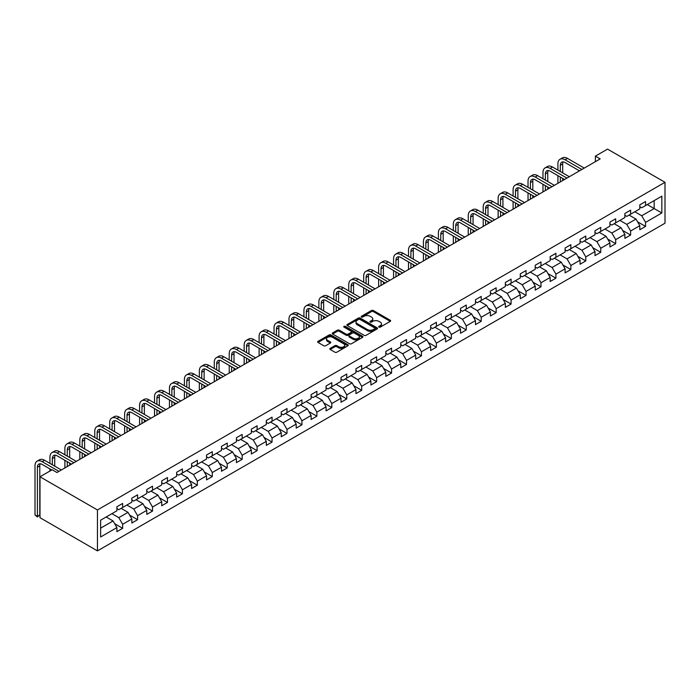 <?xml version="1.0" encoding="UTF-8"?>
<svg xmlns="http://www.w3.org/2000/svg" width="700" height="700" viewBox="0 0 700 700"><rect width="100%" height="100%" fill="white"/><g stroke="black" fill="none" stroke-linecap="round" stroke-linejoin="round"><path stroke-width="1.05" d="M378.963 327.127A0.927 0.534 0 0 0 380.275 327.127L390.267 321.361A1.33 0.77 0 0 0 390.652 320.819A1.33 0.77 0 0 0 390.267 320.276L373.345 310.502A1.33 0.77 0 0 0 371.464 310.502L361.471 316.269A0.927 0.534 0 0 0 362.793 317.03L364.079 316.286A4.253 2.459 0 0 1 370.099 316.286L371.507 317.1A4.253 2.459 0 0 1 372.759 318.832A4.253 2.459 0 0 1 371.507 320.574L370.213 321.317A0.927 0.534 0 0 0 371.534 322.079L372.829 321.335A4.253 2.459 0 0 1 378.84 321.335L380.249 322.149A4.253 2.459 0 0 1 381.5 323.881A4.253 2.459 0 0 1 380.249 325.623L378.963 326.366A0.927 0.534 0 0 0 378.963 327.127L378.963 326.366M330.19 348.39A1.33 0.77 0 0 0 329.805 348.933A1.33 0.77 0 0 0 330.19 349.475L334.941 352.214A1.33 0.77 0 0 0 336.822 352.214L347.918 345.809A1.33 0.77 0 0 0 348.303 345.266A1.33 0.77 0 0 0 347.918 344.724L330.995 334.95A1.33 0.77 0 0 0 329.114 334.95L318.019 341.355A1.33 0.77 0 0 0 317.634 341.898A1.33 0.77 0 0 0 318.019 342.44L323.759 345.756A1.33 0.77 0 0 0 325.631 345.756L330.382 343.017A1.33 0.77 0 0 0 330.767 342.466A1.33 0.77 0 0 0 330.382 341.924L327.539 340.287A3.552 2.056 0 0 1 326.498 338.835A3.552 2.056 0 0 1 328.694 336.936A3.552 2.056 0 0 1 332.57 337.382L343.709 343.814A3.552 2.056 0 0 1 344.75 345.266A3.552 2.056 0 0 1 342.554 347.165A3.552 2.056 0 0 1 338.678 346.719L336.822 345.642A1.33 0.77 0 0 0 334.941 345.642L330.19 348.39L330.19 349.475M665 182.298L607.539 149.117L595.376 156.144L600.163 158.909L56.954 472.526L52.159 469.761L39.996 476.787L97.457 509.959L665 182.298L665 223.213L97.457 550.883L97.457 509.959M364.175 335.335A1.33 0.77 0 0 0 366.056 335.335L377.151 328.93A1.33 0.77 0 0 0 377.536 328.387A1.33 0.77 0 0 0 377.151 327.845L360.229 318.071A1.33 0.77 0 0 0 358.348 318.071L347.252 324.476A1.33 0.77 0 0 0 346.868 325.019A1.33 0.77 0 0 0 347.252 325.561L364.175 335.335M344.382 327.329A0.927 0.534 0 0 1 345.328 327.46L345.328 326.349L362.53 336.28A1.33 0.77 0 0 1 362.924 336.822A1.33 0.77 0 0 1 362.53 337.365L351.435 343.77A1.33 0.77 0 0 1 349.562 343.77L332.64 334.005L332.64 332.92A1.33 0.77 0 0 0 332.246 333.463A1.33 0.77 0 0 0 332.64 334.005M332.64 332.92L337.382 330.181A1.33 0.77 0 0 1 339.264 330.181L346.124 334.136A1.33 0.77 0 0 0 348.005 334.136L351.155 332.325A1.33 0.77 0 0 0 351.549 331.783A1.33 0.77 0 0 0 351.155 331.24L344.015 327.11A0.927 0.534 0 0 1 345.328 326.349M114.651 523.705L122.649 528.316L122.649 524.282L131.845 518.971L131.845 523.014L137.594 519.697L137.594 515.655L146.781 510.352L146.781 514.386L152.53 511.07L152.53 507.028L161.726 501.725L161.726 505.759L167.466 502.442L167.466 498.409L176.662 493.097L176.662 497.131L182.411 493.815L182.411 489.781L191.607 484.47L191.607 488.512L197.347 485.188L197.347 481.154L206.544 475.843L206.544 479.885L212.293 476.569L212.293 472.526L221.489 467.224L221.489 471.258L227.229 467.941L227.229 463.907L236.425 458.596L236.425 462.63L242.174 459.314L242.174 455.28L251.361 449.969L251.361 454.002L257.11 450.686L257.11 446.652L266.306 441.341L266.306 445.384L272.055 442.059L272.055 438.025L281.243 432.723L281.243 436.756L286.991 433.44L286.991 429.398L296.188 424.095L296.188 428.129L301.936 424.812L301.936 420.779L311.124 415.467L311.124 419.501L316.873 416.185L316.873 412.151L326.069 406.84L326.069 410.874L331.809 407.558L331.809 403.524L341.005 398.213L341.005 402.255L346.754 398.93L346.754 394.896L355.95 389.594L355.95 393.627L361.69 390.311L361.69 386.269L370.886 380.966L370.886 385L376.635 381.684L376.635 377.65L385.831 372.339L385.831 376.373L391.571 373.056L391.571 369.023L400.767 363.711L400.767 367.745L406.516 364.429L406.516 360.395L415.713 355.084L415.713 359.126L421.453 355.81L421.453 351.767L430.649 346.465L430.649 350.499L436.398 347.183L436.398 343.14L445.585 337.838L445.585 341.871L451.334 338.555L451.334 334.521L460.53 329.21L460.53 333.244L466.279 329.928L466.279 325.894L475.466 320.582L475.466 324.625L481.215 321.3L481.215 317.266L490.411 311.955L490.411 315.998L496.16 312.681L496.16 308.639L505.347 303.336L505.347 307.37L511.096 304.054L511.096 300.011L520.293 294.709L520.293 298.743L526.032 295.426L526.032 291.392L535.229 286.081L535.229 290.115L540.977 286.799L540.977 282.765L550.174 277.454L550.174 281.496L555.914 278.171L555.914 274.137L565.11 268.826L565.11 272.869L570.859 269.553L570.859 265.51L580.055 260.207L580.055 264.241L585.795 260.925L585.795 256.891L594.991 251.58L594.991 255.614L600.74 252.297L600.74 248.264L609.928 242.953L609.928 246.986L615.676 243.67L615.676 239.636L624.872 234.325L624.872 238.368L630.621 235.043L630.621 231.009L639.809 225.706L639.809 229.74L645.558 226.424L645.558 222.381L661.841 212.984L661.841 196.175L654.176 200.602L654.176 208.565L661.841 212.984M122.649 528.316L116.9 531.641L116.9 527.599L100.625 536.996L100.625 520.188L116.9 510.79L116.9 506.756L122.649 503.44L122.649 507.474L131.845 502.162L131.845 498.129L137.594 494.812L137.594 498.846L146.781 493.544L146.781 489.501L152.53 486.185L152.53 490.219L161.726 484.916L161.726 480.874L167.466 477.558L167.466 481.6L176.662 476.289L176.662 472.255L182.411 468.939L182.411 472.972L191.607 467.661L191.607 463.627L197.347 460.311L197.347 464.345L206.544 459.034L206.544 455L212.293 451.684L212.293 455.718L221.489 450.415L221.489 446.373L227.229 443.056L227.229 447.09L236.425 441.787L236.425 437.754L242.174 434.429L242.174 438.471L251.361 433.16L251.361 429.126L257.11 425.81L257.11 429.844L266.306 424.533L266.306 420.499L272.055 417.183L272.055 421.216L281.243 415.905L281.243 411.871L286.991 408.555L286.991 412.589L296.188 407.286L296.188 403.244L301.936 399.928L301.936 403.97L311.124 398.659L311.124 394.625L316.873 391.3L316.873 395.342L326.069 390.031L326.069 385.998L331.809 382.681L331.809 386.715L341.005 381.404L341.005 377.37L346.754 374.054L346.754 378.088L355.95 372.776L355.95 368.743L361.69 365.426L361.69 369.46L370.886 364.158L370.886 360.115L376.635 356.799L376.635 360.841L385.831 355.53L385.831 351.496L391.571 348.171L391.571 352.214L400.767 346.902L400.767 342.869L406.516 339.553L406.516 343.586L415.713 338.275L415.713 334.241L421.453 330.925L421.453 334.959L430.649 329.656L430.649 325.614L436.398 322.297L436.398 326.331L445.585 321.029L445.585 316.986L451.334 313.67L451.334 317.713L460.53 312.401L460.53 308.368L466.279 305.043L466.279 309.085L475.466 303.774L475.466 299.74L481.215 296.424L481.215 300.457L490.411 295.146L490.411 291.113L496.16 287.796L496.16 291.83L505.347 286.527L505.347 282.485L511.096 279.169L511.096 283.203L520.293 277.9L520.293 273.858L526.032 270.541L526.032 274.584L535.229 269.273L535.229 265.239L540.977 261.922L540.977 265.956L550.174 260.645L550.174 256.611L555.914 253.295L555.914 257.329L565.11 252.017L565.11 247.984L570.859 244.668L570.859 248.701L580.055 243.399L580.055 239.356L585.795 236.04L585.795 240.074L594.991 234.771L594.991 230.737L600.74 227.412L600.74 231.455L609.928 226.144L609.928 222.11L615.676 218.794L615.676 222.827L624.872 217.516L624.872 213.482L630.621 210.166L630.621 214.2L639.809 208.889L639.809 204.855L645.558 201.539L645.558 205.572L661.841 196.175M121.117 508.358L128.013 512.339L118.816 517.65L111.921 513.669M116.9 508.576L118.816 509.688L122.649 507.474M118.816 517.65L122.649 524.282M128.013 512.339L131.845 518.971M136.054 499.73L142.949 503.711L133.761 509.023L126.866 505.041M131.845 499.957L133.761 501.06L137.594 498.846M133.761 509.023L137.594 515.655M142.949 503.711L146.781 510.352M150.999 491.111L157.894 495.093L148.697 500.395L141.803 496.414M146.781 491.33L148.697 492.433L152.53 490.219M148.697 500.395L152.53 507.028M157.894 495.093L161.726 501.725M165.935 482.484L172.83 486.465L163.643 491.767L156.748 487.786M161.726 482.702L163.643 483.805L167.466 481.6M163.643 491.767L167.466 498.409M172.83 486.465L176.662 493.097M180.88 473.856L187.775 477.838L178.579 483.149L171.684 479.168M176.662 474.075L178.579 475.186L182.411 472.972M178.579 483.149L182.411 489.781M187.775 477.838L191.607 484.47M195.816 465.229L202.711 469.21L193.524 474.521L186.62 470.54M191.607 465.448L193.524 466.559L197.347 464.345M193.524 474.521L197.347 481.154M202.711 469.21L206.544 475.843M210.761 456.601L217.656 460.582L208.46 465.894L201.565 461.912M206.544 456.829L208.46 457.931L212.293 455.718M208.46 465.894L212.293 472.526M217.656 460.582L221.489 467.224M225.697 447.983L232.593 451.964L223.396 457.266L216.501 453.285M221.489 448.201L223.396 449.304L227.229 447.09M223.396 457.266L227.229 463.907M232.593 451.964L236.425 458.596M240.642 439.355L247.537 443.336L238.341 448.639L231.446 444.658M236.425 439.574L238.341 440.676L242.174 438.471M238.341 448.639L242.174 455.28M247.537 443.336L251.361 449.969M255.579 430.727L262.474 434.709L253.277 440.02L246.382 436.039M251.361 430.946L253.277 432.058L257.11 429.844M253.277 440.02L257.11 446.652M262.474 434.709L266.306 441.341M270.524 422.1L277.419 426.081L268.223 431.392L261.328 427.411M266.306 422.319L268.223 423.43L272.055 421.216M268.223 431.392L272.055 438.025M277.419 426.081L281.243 432.723M285.46 413.473L292.355 417.454L283.159 422.765L276.264 418.784M281.243 413.7L283.159 414.803L286.991 412.589M283.159 422.765L286.991 429.398M292.355 417.454L296.188 424.095M300.396 404.854L307.3 408.835L298.104 414.137L291.209 410.156M296.188 405.072L298.104 406.175L301.936 403.97M298.104 414.137L301.936 420.779M307.3 408.835L311.124 415.467M315.341 396.226L322.236 400.207L313.04 405.51L306.145 401.529M311.124 396.445L313.04 397.547L316.873 395.342M313.04 405.51L316.873 412.151M322.236 400.207L326.069 406.84M330.277 387.599L337.172 391.58L327.985 396.891L321.09 392.91M326.069 387.817L327.985 388.929L331.809 386.715M327.985 396.891L331.809 403.524M337.172 391.58L341.005 398.213M345.223 378.971L352.118 382.953L342.921 388.264L336.026 384.283M341.005 379.199L342.921 380.301L346.754 378.088M342.921 388.264L346.754 394.896M352.118 382.953L355.95 389.594M360.159 370.344L367.054 374.325L357.866 379.636L350.971 375.655M355.95 370.571L357.866 371.674L361.69 369.46M357.866 379.636L361.69 386.269M367.054 374.325L370.886 380.966M375.104 361.725L381.999 365.706L372.803 371.009L365.908 367.027M370.886 361.944L372.803 363.046L376.635 360.841M372.803 371.009L376.635 377.65M381.999 365.706L385.831 372.339M390.04 353.098L396.935 357.079L387.748 362.39L380.844 358.409M385.831 353.316L387.748 354.428L391.571 352.214M387.748 362.39L391.571 369.023M396.935 357.079L400.767 363.711M404.985 344.47L411.88 348.451L402.684 353.762L395.789 349.781M400.767 344.689L402.684 345.8L406.516 343.586M402.684 353.762L406.516 360.395M411.88 348.451L415.713 355.084M419.921 335.842L426.816 339.824L417.62 345.135L410.725 341.154M415.713 336.07L417.62 337.172L421.453 334.959M417.62 345.135L421.453 351.767M426.816 339.824L430.649 346.465M434.866 327.215L441.761 331.196L432.565 336.507L425.67 332.526M430.649 327.442L432.565 328.545L436.398 326.331M432.565 336.507L436.398 343.14M441.761 331.196L445.585 337.838M449.802 318.596L456.698 322.578L447.501 327.88L440.606 323.899M445.585 318.815L447.501 319.918L451.334 317.713M447.501 327.88L451.334 334.521M456.698 322.578L460.53 329.21M464.739 309.969L471.642 313.95L462.446 319.261L455.551 315.28M460.53 310.188L462.446 311.299L466.279 309.085M462.446 319.261L466.279 325.894M471.642 313.95L475.466 320.582M479.684 301.341L486.579 305.322L477.383 310.634L470.488 306.652M475.466 301.56L477.383 302.671L481.215 300.457M477.383 310.634L481.215 317.266M486.579 305.322L490.411 311.955M494.62 292.714L501.515 296.695L492.327 302.006L485.433 298.025M490.411 292.941L492.327 294.044L496.16 291.83M492.327 302.006L496.16 308.639M501.515 296.695L505.347 303.336M509.565 284.095L516.46 288.076L507.264 293.379L500.369 289.398M505.347 284.314L507.264 285.416L511.096 283.203M507.264 293.379L511.096 300.011M516.46 288.076L520.293 294.709M524.501 275.467L531.396 279.449L522.209 284.751L515.314 280.77M520.293 275.686L522.209 276.789L526.032 274.584M522.209 284.751L526.032 291.392M531.396 279.449L535.229 286.081M539.446 266.84L546.341 270.821L537.145 276.132L530.25 272.151M535.229 267.059L537.145 268.17L540.977 265.956M537.145 276.132L540.977 282.765M546.341 270.821L550.174 277.454M554.383 258.213L561.278 262.194L552.09 267.505L545.186 263.524M550.174 258.431L552.09 259.543L555.914 257.329M552.09 267.505L555.914 274.137M561.278 262.194L565.11 268.826M569.327 249.585L576.222 253.566L567.026 258.877L560.131 254.896M565.11 249.812L567.026 250.915L570.859 248.701M567.026 258.877L570.859 265.51M576.222 253.566L580.055 260.207M584.264 240.966L591.159 244.947L581.962 250.25L575.067 246.269M580.055 241.185L581.962 242.287L585.795 240.074M581.962 250.25L585.795 256.891M591.159 244.947L594.991 251.58M599.209 232.339L606.104 236.32L596.907 241.623L590.012 237.641M594.991 232.557L596.907 233.66L600.74 231.455M596.907 241.623L600.74 248.264M606.104 236.32L609.928 242.953M614.145 223.711L621.04 227.693L611.844 233.004L604.949 229.023M609.928 223.93L611.844 225.041L615.676 222.827M611.844 233.004L615.676 239.636M621.04 227.693L624.872 234.325M629.09 215.084L635.985 219.065L626.789 224.376L619.894 220.395M624.872 215.303L626.789 216.414L630.621 214.2M626.789 224.376L630.621 231.009M635.985 219.065L639.809 225.706M647.281 204.584L654.176 208.565L641.725 215.749L634.83 211.768M639.809 206.684L641.725 207.786L645.558 205.572M641.725 215.749L645.558 222.381M39.996 476.787L39.996 517.702L97.457 550.883M595.376 156.144L595.376 161.674M100.625 528.15L113.076 520.966L106.172 516.985M113.076 520.966L116.9 527.599M637.56 221.804L645.558 226.424M622.624 230.431L630.621 235.043M607.679 239.059L615.676 243.67M592.742 247.678L600.74 252.297M577.798 256.305L585.795 260.925M562.861 264.933L570.859 269.553M547.916 273.56L555.914 278.171M532.98 282.188L540.977 286.799M518.044 290.806L526.032 295.426M503.099 299.434L511.096 304.054M488.162 308.061L496.16 312.681M473.218 316.689L481.215 321.3M458.281 325.316L466.279 329.928M443.336 333.935L451.334 338.555M428.4 342.562L436.398 347.183M413.455 351.19L421.453 355.81M398.519 359.817L406.516 364.429M383.574 368.436L391.571 373.056M368.637 377.064L376.635 381.684M353.692 385.691L361.69 390.311M338.756 394.319L346.754 398.93M323.82 402.946L331.809 407.558M308.875 411.565L316.873 416.185M293.939 420.192L301.936 424.812M278.994 428.82L286.991 433.44M264.058 437.447L272.055 442.059M249.112 446.075L257.11 450.686M234.176 454.694L242.174 459.314M219.231 463.321L227.229 467.941M204.295 471.949L212.293 476.569M189.35 480.576L197.347 485.188M174.414 489.204L182.411 493.815M159.477 497.823L167.466 502.442M144.532 506.45L152.53 511.07M129.596 515.077L137.594 519.697M379.33 327.259L380.249 326.725A4.253 2.459 0 0 0 381.5 324.984L381.5 323.881M372.759 318.832L372.759 319.944A4.253 2.459 0 0 1 371.507 321.676L370.589 322.21M390.25 321.37L373.345 311.605A1.33 0.77 0 0 0 371.464 311.605L361.848 317.161M377.134 328.939L360.229 319.183A1.33 0.77 0 0 0 358.348 319.183L347.27 325.57M374.797 328.764A0.927 0.534 0 0 0 374.797 328.002L359.949 319.428A0.927 0.534 0 0 0 358.627 319.428L357.271 320.215A4.253 2.459 0 0 0 356.02 321.956A4.253 2.459 0 0 0 357.271 323.689L367.421 329.551A4.253 2.459 0 0 0 373.433 329.551L374.797 328.764L374.797 329.875A0.927 0.534 0 0 0 375.069 329.49L375.069 328.387M356.02 321.956L356.02 323.059A4.253 2.459 0 0 0 357.271 324.8L357.271 323.689M374.797 329.875L373.433 330.662A4.253 2.459 0 0 1 367.421 330.662L357.271 324.8M332.658 334.014L337.382 331.284L337.382 330.181M351.549 331.783L351.549 332.885A1.33 0.77 0 0 1 351.155 333.428L348.005 335.248A1.33 0.77 0 0 1 346.124 335.248L339.264 331.284A1.33 0.77 0 0 0 337.382 331.284M345.328 327.46L362.512 337.382M353.246 338.249A3.552 2.056 0 0 0 357.123 338.695A3.552 2.056 0 0 0 359.319 336.796A3.552 2.056 0 0 0 358.277 335.344L354.358 333.078A1.33 0.77 0 0 0 352.476 333.078L349.326 334.898A1.33 0.77 0 0 0 348.933 335.44A1.33 0.77 0 0 0 349.326 335.983L353.246 338.249L353.246 339.36A3.552 2.056 0 0 0 357.123 339.797A3.552 2.056 0 0 0 359.319 337.908L359.319 336.796M348.933 335.44L348.933 336.551A1.33 0.77 0 0 0 349.326 337.094L349.326 335.983M353.246 339.36L349.326 337.094M344.75 345.266L344.75 346.369A3.552 2.056 0 0 1 342.554 348.267A3.552 2.056 0 0 1 338.678 347.821L336.822 346.754A1.33 0.77 0 0 0 334.941 346.754L330.207 349.484M326.498 338.835L326.498 339.938A3.552 2.056 0 0 0 327.539 341.39L327.539 340.287M330.365 343.026L327.539 341.39M347.918 344.724L347.918 345.809L330.995 336.061A1.33 0.77 0 0 0 329.114 336.061L318.036 342.457M557.909 170.117L557.909 163.931A10.159 5.862 60 0 1 560.009 159.276L562.406 157.894A10.159 5.862 60 0 1 567.49 158.401L584.264 168.088M560.009 159.276A10.159 5.862 60 0 1 565.093 159.784L581.875 169.47M579.477 170.852L565.093 162.549A6.772 3.911 -120 0 0 561.706 162.207A6.772 3.911 -120 0 0 560.306 165.314L560.306 171.5M563.124 161.901A6.772 3.911 -120 0 0 562.695 163.931L562.695 172.883M560.306 177.03L560.306 181.921M562.695 178.412L562.695 180.539M557.909 183.304L557.909 175.648M542.972 178.745L542.972 172.55A10.159 5.862 60 0 1 545.072 167.904L547.47 166.521A10.159 5.862 60 0 1 552.545 167.029L569.327 176.715M545.072 167.904A10.159 5.862 60 0 1 550.148 168.411L566.93 178.097M564.532 179.48L550.148 171.168A6.772 3.911 -120 0 0 546.761 170.835A6.772 3.911 -120 0 0 545.361 173.933L545.361 180.127M548.179 170.52A6.772 3.911 -120 0 0 547.759 172.55L547.759 181.51M545.361 185.657L545.361 190.549M547.759 187.04L547.759 189.166M542.972 191.931L542.972 184.275M528.028 187.373L528.028 181.178A10.159 5.862 60 0 1 530.136 176.531L532.525 175.149A10.159 5.862 60 0 1 537.609 175.648L554.383 185.334M530.136 176.531A10.159 5.862 60 0 1 535.211 177.03L551.994 186.716M549.596 188.099L535.211 179.795A6.772 3.911 -120 0 0 531.825 179.463A6.772 3.911 -120 0 0 530.425 182.56L530.425 188.755M533.242 179.148A6.772 3.911 -120 0 0 532.814 181.178L532.814 190.138M530.425 194.285L530.425 199.176M532.814 195.668L532.814 197.794M528.028 200.55L528.028 192.903M513.091 196L513.091 189.805A10.159 5.862 60 0 1 515.191 185.159L517.589 183.776A10.159 5.862 60 0 1 522.664 184.275L539.446 193.961M515.191 185.159A10.159 5.862 60 0 1 520.275 185.657L537.049 195.344M534.66 196.726L520.275 188.423A6.772 3.911 -120 0 0 516.889 188.09A6.772 3.911 -120 0 0 515.48 191.188L515.48 197.383M518.298 187.775A6.772 3.911 -120 0 0 517.878 189.805L517.878 198.765M515.48 202.912L515.48 207.795M517.878 204.295L517.878 206.412M513.091 209.178L513.091 201.53M498.146 204.627L498.146 198.433A10.159 5.862 60 0 1 500.255 193.778L502.644 192.395A10.159 5.862 60 0 1 507.727 192.903L524.501 202.589M500.255 193.778A10.159 5.862 60 0 1 505.33 194.285L522.113 203.971M519.715 205.354L505.33 197.05A6.772 3.911 -120 0 0 501.944 196.718A6.772 3.911 -120 0 0 500.544 199.815L500.544 206.01M503.361 196.403A6.772 3.911 -120 0 0 502.933 198.433L502.933 207.393M500.544 211.531L500.544 216.423M502.933 212.914L502.933 215.04M498.146 217.805L498.146 210.157M483.21 213.246L483.21 207.06A10.159 5.862 60 0 1 485.31 202.405L487.707 201.023A10.159 5.862 60 0 1 492.782 201.53L509.565 211.216M485.31 202.405A10.159 5.862 60 0 1 490.394 202.912L507.168 212.599M504.779 213.981L490.394 205.678A6.772 3.911 -120 0 0 487.008 205.336A6.772 3.911 -120 0 0 485.599 208.442L485.599 214.629M488.416 205.03A6.772 3.911 -120 0 0 487.996 207.06L487.996 216.011M485.599 220.159L485.599 225.05M487.996 221.541L487.996 223.668M483.21 226.432L483.21 218.776M468.265 221.874L468.265 215.679A10.159 5.862 60 0 1 470.374 211.032L472.762 209.65A10.159 5.862 60 0 1 477.846 210.157L494.62 219.844M470.374 211.032A10.159 5.862 60 0 1 475.449 211.531L492.231 221.226M489.834 222.609L475.449 214.296A6.772 3.911 -120 0 0 472.062 213.964A6.772 3.911 -120 0 0 470.662 217.061L470.662 223.256M473.48 213.649A6.772 3.911 -120 0 0 473.06 215.679L473.06 224.639M470.662 228.786L470.662 233.678M473.06 230.169L473.06 232.295M468.265 235.06L468.265 227.404M453.329 230.501L453.329 224.306A10.159 5.862 60 0 1 455.429 219.66L457.826 218.278A10.159 5.862 60 0 1 462.901 218.776L479.684 228.463M455.429 219.66A10.159 5.862 60 0 1 460.512 220.159L477.286 229.845M474.898 231.227L460.512 222.924A6.772 3.911 -120 0 0 457.126 222.591A6.772 3.911 -120 0 0 455.718 225.689L455.718 231.884M458.544 222.276A6.772 3.911 -120 0 0 458.115 224.306L458.115 233.266M455.718 237.414L455.718 242.296M458.115 238.796L458.115 240.914M453.329 243.679L453.329 236.031M438.384 239.129L438.384 232.934A10.159 5.862 60 0 1 440.493 228.287L442.881 226.905A10.159 5.862 60 0 1 447.965 227.404L464.739 237.09M440.493 228.287A10.159 5.862 60 0 1 445.567 228.786L462.35 238.473M459.952 239.855L445.567 231.551A6.772 3.911 -120 0 0 442.181 231.219A6.772 3.911 -120 0 0 440.781 234.316L440.781 240.511M443.599 230.904A6.772 3.911 -120 0 0 443.179 232.934L443.179 241.894M440.781 246.041L440.781 250.924M443.179 247.424L443.179 249.541M438.384 252.306L438.384 244.659M423.447 247.756L423.447 241.561A10.159 5.862 60 0 1 425.547 236.906L427.945 235.524A10.159 5.862 60 0 1 433.02 236.031L449.802 245.718M425.547 236.906A10.159 5.862 60 0 1 430.631 237.414L447.405 247.1M445.016 248.483L430.631 240.179A6.772 3.911 -120 0 0 427.245 239.846A6.772 3.911 -120 0 0 425.845 242.944L425.845 249.139M428.662 239.531A6.772 3.911 -120 0 0 428.234 241.561L428.234 250.521M425.845 254.66L425.845 259.551M428.234 256.043L428.234 258.169M423.447 260.934L423.447 253.277M408.502 256.375L408.502 250.189A10.159 5.862 60 0 1 410.611 245.534L413.009 244.151A10.159 5.862 60 0 1 418.084 244.659L434.866 254.345M410.611 245.534A10.159 5.862 60 0 1 415.686 246.041L432.469 255.727M430.071 257.11L415.686 248.806A6.772 3.911 -120 0 0 412.3 248.465A6.772 3.911 -120 0 0 410.9 251.571L410.9 257.757M413.717 248.159A6.772 3.911 -120 0 0 413.297 250.189L413.297 259.14M410.9 263.287L410.9 268.179M413.297 264.67L413.297 266.796M408.502 269.561L408.502 261.905M393.566 265.002L393.566 258.808A10.159 5.862 60 0 1 395.666 254.161L398.064 252.779A10.159 5.862 60 0 1 403.148 253.277L419.921 262.973M395.666 254.161A10.159 5.862 60 0 1 400.75 254.66L417.524 264.355M415.135 265.738L400.75 257.425A6.772 3.911 -120 0 0 397.364 257.092A6.772 3.911 -120 0 0 395.964 260.19L395.964 266.385M398.781 256.777A6.772 3.911 -120 0 0 398.352 258.808L398.352 267.767M395.964 271.915L395.964 276.806M398.352 273.297L398.352 275.424M393.566 278.189L393.566 270.533M378.63 273.63L378.63 267.435A10.159 5.862 60 0 1 380.73 262.789L383.127 261.406A10.159 5.862 60 0 1 388.203 261.905L404.985 271.591M380.73 262.789A10.159 5.862 60 0 1 385.805 263.287L402.588 272.974M400.19 274.356L385.805 266.053A6.772 3.911 -120 0 0 382.419 265.72A6.772 3.911 -120 0 0 381.019 268.817L381.019 275.012M383.836 265.405A6.772 3.911 -120 0 0 383.416 267.435L383.416 276.395M381.019 280.543L381.019 285.425M383.416 281.925L383.416 284.043M378.63 286.808L378.63 279.16M363.685 282.257L363.685 276.062A10.159 5.862 60 0 1 365.794 271.416L368.183 270.034A10.159 5.862 60 0 1 373.266 270.533L390.04 280.219M365.794 271.416A10.159 5.862 60 0 1 370.869 271.915L387.651 281.601M385.254 282.984L370.869 274.68A6.772 3.911 -120 0 0 367.483 274.348A6.772 3.911 -120 0 0 366.082 277.445L366.082 283.64M368.9 274.033A6.772 3.911 -120 0 0 368.471 276.062L368.471 285.023M366.082 289.17L366.082 294.053M368.471 290.553L368.471 292.67M363.685 295.435L363.685 287.787M348.749 290.885L348.749 284.69A10.159 5.862 60 0 1 350.849 280.035L353.246 278.652A10.159 5.862 60 0 1 358.321 279.16L375.104 288.846M350.849 280.035A10.159 5.862 60 0 1 355.933 280.543L372.706 290.229M370.309 291.611L355.933 283.308A6.772 3.911 -120 0 0 352.546 282.966A6.772 3.911 -120 0 0 351.137 286.072L351.137 292.259M353.955 282.66A6.772 3.911 -120 0 0 353.535 284.69L353.535 293.641M351.137 297.789L351.137 302.68M353.535 299.171L353.535 301.297M348.749 304.062L348.749 296.406M333.804 299.504L333.804 293.317A10.159 5.862 60 0 1 335.912 288.662L338.301 287.28A10.159 5.862 60 0 1 343.385 287.787L360.159 297.474M335.912 288.662A10.159 5.862 60 0 1 340.988 289.17L357.77 298.856M355.373 300.239L340.988 291.935A6.772 3.911 -120 0 0 337.601 291.594A6.772 3.911 -120 0 0 336.201 294.7L336.201 300.886M339.019 291.287A6.772 3.911 -120 0 0 338.59 293.317L338.59 302.269M336.201 306.416L336.201 311.308M338.59 307.799L338.59 309.925M333.804 312.69L333.804 305.034M318.868 308.131L318.868 301.936A10.159 5.862 60 0 1 320.967 297.29L323.365 295.908A10.159 5.862 60 0 1 328.44 296.406L345.223 306.101M320.967 297.29A10.159 5.862 60 0 1 326.051 297.789L342.825 307.484M340.436 308.866L326.051 300.554A6.772 3.911 -120 0 0 322.665 300.221A6.772 3.911 -120 0 0 321.256 303.319L321.256 309.514M324.074 299.906A6.772 3.911 -120 0 0 323.654 301.936L323.654 310.896M321.256 315.044L321.256 319.935M323.654 316.426L323.654 318.553M318.868 321.317L318.868 313.661M303.922 316.759L303.922 310.564A10.159 5.862 60 0 1 306.031 305.918L308.42 304.535A10.159 5.862 60 0 1 313.504 305.034L330.277 314.72M306.031 305.918A10.159 5.862 60 0 1 311.106 306.416L327.889 316.102M325.491 317.485L311.106 309.181A6.772 3.911 -120 0 0 307.72 308.849A6.772 3.911 -120 0 0 306.32 311.946L306.32 318.141M309.137 308.534A6.772 3.911 -120 0 0 308.717 310.564L308.717 319.524M306.32 323.671L306.32 328.554M308.717 325.054L308.717 327.171M303.922 329.936L303.922 322.289M288.986 325.386L288.986 319.191A10.159 5.862 60 0 1 291.086 314.536L293.484 313.162A10.159 5.862 60 0 1 298.559 313.661L315.341 323.348M291.086 314.536A10.159 5.862 60 0 1 296.17 315.044L312.944 324.73M310.555 326.113L296.17 317.809A6.772 3.911 -120 0 0 292.784 317.476A6.772 3.911 -120 0 0 291.375 320.574L291.375 326.769M294.201 317.161A6.772 3.911 -120 0 0 293.773 319.191L293.773 328.151M291.375 332.299L291.375 337.181M293.773 333.681L293.773 335.799M288.986 338.564L288.986 330.916M274.041 334.005L274.041 327.819A10.159 5.862 60 0 1 276.15 323.164L278.539 321.781A10.159 5.862 60 0 1 283.623 322.289L300.396 331.975M276.15 323.164A10.159 5.862 60 0 1 281.225 323.671L298.007 333.358M295.61 334.74L281.225 326.436A6.772 3.911 -120 0 0 277.839 326.095A6.772 3.911 -120 0 0 276.439 329.201L276.439 335.387M279.256 325.789A6.772 3.911 -120 0 0 278.836 327.819L278.836 336.77M276.439 340.918L276.439 345.809M278.836 342.3L278.836 344.426M274.041 347.191L274.041 339.535M259.105 342.632L259.105 336.446A10.159 5.862 60 0 1 261.205 331.791L263.602 330.409A10.159 5.862 60 0 1 268.678 330.916L285.46 340.602M261.205 331.791A10.159 5.862 60 0 1 266.289 332.299L283.062 341.985M280.674 343.368L266.289 335.064A6.772 3.911 -120 0 0 262.902 334.723A6.772 3.911 -120 0 0 261.502 337.829L261.502 344.015M264.32 334.416A6.772 3.911 -120 0 0 263.891 336.446L263.891 345.398M261.502 349.545L261.502 354.436M263.891 350.928L263.891 353.054M259.105 355.819L259.105 348.162M244.16 351.26L244.16 345.065A10.159 5.862 60 0 1 246.269 340.419L248.657 339.036A10.159 5.862 60 0 1 253.741 339.535L270.524 349.23M246.269 340.419A10.159 5.862 60 0 1 251.344 340.918L268.126 350.604M265.729 351.986L251.344 343.683A6.772 3.911 -120 0 0 247.957 343.35A6.772 3.911 -120 0 0 246.557 346.447L246.557 352.642M249.375 343.035A6.772 3.911 -120 0 0 248.955 345.065L248.955 354.025M246.557 358.172L246.557 363.064M248.955 359.555L248.955 361.681M244.16 364.446L244.16 356.79M229.224 359.887L229.224 353.692A10.159 5.862 60 0 1 231.324 349.046L233.721 347.664A10.159 5.862 60 0 1 238.796 348.162L255.579 357.849M231.324 349.046A10.159 5.862 60 0 1 236.407 349.545L253.181 359.231M250.793 360.614L236.407 352.31A6.772 3.911 -120 0 0 233.021 351.977A6.772 3.911 -120 0 0 231.621 355.075L231.621 361.27M234.439 351.662A6.772 3.911 -120 0 0 234.01 353.692L234.01 362.652M231.621 366.8L231.621 371.683M234.01 368.183L234.01 370.3M229.224 373.065L229.224 365.418M214.279 368.515L214.279 362.32A10.159 5.862 60 0 1 216.388 357.665L218.785 356.283A10.159 5.862 60 0 1 223.86 356.79L240.642 366.476M216.388 357.665A10.159 5.862 60 0 1 221.463 358.172L238.245 367.859M235.848 369.241L221.463 360.938A6.772 3.911 -120 0 0 218.076 360.605A6.772 3.911 -120 0 0 216.676 363.703L216.676 369.898M219.494 360.29A6.772 3.911 -120 0 0 219.074 362.32L219.074 371.28M216.676 375.428L216.676 380.31M219.074 376.81L219.074 378.928M214.279 381.692L214.279 374.045M199.343 377.134L199.343 370.947A10.159 5.862 60 0 1 201.442 366.293L203.84 364.91A10.159 5.862 60 0 1 208.924 365.418L225.697 375.104M201.442 366.293A10.159 5.862 60 0 1 206.526 366.8L223.309 376.486M220.911 377.869L206.526 369.565A6.772 3.911 -120 0 0 203.14 369.224A6.772 3.911 -120 0 0 201.74 372.33L201.74 378.516M204.558 368.918A6.772 3.911 -120 0 0 204.129 370.947L204.129 379.899M201.74 384.046L201.74 388.938M204.129 385.429L204.129 387.555M199.343 390.32L199.343 382.664M184.406 385.761L184.406 379.566A10.159 5.862 60 0 1 186.506 374.92L188.904 373.537A10.159 5.862 60 0 1 193.979 374.045L210.761 383.731M186.506 374.92A10.159 5.862 60 0 1 191.581 375.428L208.364 385.114M205.966 386.496L191.581 378.192A6.772 3.911 -120 0 0 188.204 377.851A6.772 3.911 -120 0 0 186.795 380.949L186.795 387.144M189.612 377.536A6.772 3.911 -120 0 0 189.192 379.566L189.192 388.526M186.795 392.674L186.795 397.565M189.192 394.056L189.192 396.183M184.406 398.947L184.406 391.291M169.461 394.389L169.461 388.194A10.159 5.862 60 0 1 171.57 383.547L173.959 382.165A10.159 5.862 60 0 1 179.043 382.664L195.816 392.35M171.57 383.547A10.159 5.862 60 0 1 176.645 384.046L193.428 393.733M191.03 395.115L176.645 386.811A6.772 3.911 -120 0 0 173.259 386.479A6.772 3.911 -120 0 0 171.859 389.576L171.859 395.771M174.676 386.164A6.772 3.911 -120 0 0 174.248 388.194L174.248 397.154M171.859 401.301L171.859 406.192M174.248 402.684L174.248 404.81M169.461 407.566L169.461 399.919M154.525 403.016L154.525 396.821A10.159 5.862 60 0 1 156.625 392.175L159.023 390.793A10.159 5.862 60 0 1 164.097 391.291L180.88 400.977M156.625 392.175A10.159 5.862 60 0 1 161.709 392.674L178.482 402.36M176.094 403.743L161.709 395.439A6.772 3.911 -120 0 0 158.322 395.106A6.772 3.911 -120 0 0 156.914 398.204L156.914 404.399M159.731 394.791A6.772 3.911 -120 0 0 159.311 396.821L159.311 405.781M156.914 409.929L156.914 414.811M159.311 411.311L159.311 413.429M154.525 416.194L154.525 408.546M139.58 411.644L139.58 405.449A10.159 5.862 60 0 1 141.689 400.794L144.077 399.411A10.159 5.862 60 0 1 149.161 399.919L165.935 409.605M141.689 400.794A10.159 5.862 60 0 1 146.764 401.301L163.546 410.988M161.149 412.37L146.764 404.066A6.772 3.911 -120 0 0 143.377 403.734A6.772 3.911 -120 0 0 141.977 406.831L141.977 413.026M144.795 403.419A6.772 3.911 -120 0 0 144.366 405.449L144.366 414.409M141.977 418.556L141.977 423.439M144.366 419.93L144.366 422.056M139.58 424.821L139.58 417.174M124.644 420.262L124.644 414.076A10.159 5.862 60 0 1 126.744 409.421L129.141 408.039A10.159 5.862 60 0 1 134.216 408.546L150.999 418.233M126.744 409.421A10.159 5.862 60 0 1 131.827 409.929L148.601 419.615M146.213 420.998L131.827 412.694A6.772 3.911 -120 0 0 128.441 412.352A6.772 3.911 -120 0 0 127.032 415.459L127.032 421.645M129.85 412.046A6.772 3.911 -120 0 0 129.43 414.076L129.43 423.027M127.032 427.175L127.032 432.066M129.43 428.558L129.43 430.684M124.644 433.449L124.644 425.793M109.699 428.89L109.699 422.695A10.159 5.862 60 0 1 111.808 418.049L114.196 416.666A10.159 5.862 60 0 1 119.28 417.174L136.054 426.86M111.808 418.049A10.159 5.862 60 0 1 116.883 418.547L133.665 428.243M131.268 429.625L116.883 421.312A6.772 3.911 -120 0 0 113.496 420.98A6.772 3.911 -120 0 0 112.096 424.078L112.096 430.273M114.914 420.665A6.772 3.911 -120 0 0 114.494 422.695L114.494 431.655M112.096 435.803L112.096 440.694M114.494 437.185L114.494 439.311M109.699 442.076L109.699 434.42M94.763 437.517L94.763 431.322A10.159 5.862 60 0 1 96.862 426.676L99.26 425.294A10.159 5.862 60 0 1 104.335 425.793L121.117 435.479M96.862 426.676A10.159 5.862 60 0 1 101.946 427.175L118.72 436.861M116.331 438.244L101.946 429.94A6.772 3.911 -120 0 0 98.56 429.608A6.772 3.911 -120 0 0 97.151 432.705L97.151 438.9M99.978 429.293A6.772 3.911 -120 0 0 99.549 431.322L99.549 440.283M97.151 444.43L97.151 449.312M99.549 445.812L99.549 447.93M94.763 450.695L94.763 443.047M79.817 446.145L79.817 439.95A10.159 5.862 60 0 1 81.926 435.304L84.315 433.921A10.159 5.862 60 0 1 89.399 434.42L106.172 444.106M81.926 435.304A10.159 5.862 60 0 1 87.001 435.803L103.784 445.489M101.386 446.871L87.001 438.567A6.772 3.911 -120 0 0 83.615 438.235A6.772 3.911 -120 0 0 82.215 441.332L82.215 447.527M85.032 437.92A6.772 3.911 -120 0 0 84.612 439.95L84.612 448.91M82.215 453.058L82.215 457.94M84.612 454.44L84.612 456.558M79.817 459.323L79.817 451.675M64.881 454.773L64.881 448.577A10.159 5.862 60 0 1 66.981 443.922L69.379 442.54A10.159 5.862 60 0 1 74.454 443.047L91.236 452.734M66.981 443.922A10.159 5.862 60 0 1 72.065 444.43L88.839 454.116M86.45 455.499L72.065 447.195A6.772 3.911 -120 0 0 68.679 446.863A6.772 3.911 -120 0 0 67.279 449.96L67.279 456.155M70.096 446.547A6.772 3.911 -120 0 0 69.668 448.577L69.668 457.537M67.279 461.676L67.279 466.567M69.668 463.059L69.668 465.185M64.881 467.95L64.881 460.294M49.936 463.391L49.936 457.205A10.159 5.862 60 0 1 52.045 452.55L54.442 451.168A10.159 5.862 60 0 1 59.517 451.675L76.3 461.361M52.045 452.55A10.159 5.862 60 0 1 57.12 453.058L73.902 462.744M71.505 464.126L57.12 455.823A6.772 3.911 -120 0 0 53.734 455.481A6.772 3.911 -120 0 0 52.334 458.588L52.334 464.774M55.151 455.175A6.772 3.911 -120 0 0 54.731 457.205L54.731 466.156M49.936 471.048L49.936 468.921M51.782 469.989L42.184 464.441A6.772 3.911 -120 0 0 38.797 464.109A6.772 3.911 -120 0 0 37.398 467.206L37.398 516.364L35 514.981L35 465.824A10.159 5.862 60 0 1 37.1 461.177L39.498 459.795A10.159 5.862 60 0 1 44.581 460.294L61.355 469.989M37.1 461.177A10.159 5.862 60 0 1 42.184 461.676L58.957 471.371M40.215 463.794A6.772 3.911 -120 0 0 39.786 465.824L39.786 514.981L37.398 516.364L37.398 516.976L35 514.981M39.786 514.981L37.398 516.976M380.249 326.725L380.249 325.623M370.213 322.079L370.213 321.317M371.507 321.676L371.507 320.574M361.471 317.03L361.471 316.269M371.464 311.605L371.464 310.502M373.345 311.605L373.345 310.502M390.267 321.361L390.267 320.276M347.252 325.561L347.252 324.476M358.348 319.183L358.348 318.071M360.229 319.183L360.229 318.071M377.151 328.93L377.151 327.845M367.421 330.662L367.421 329.551M373.433 330.662L373.433 329.551M339.264 331.284L339.264 330.181M346.124 335.248L346.124 334.136M348.005 335.248L348.005 334.136M351.155 333.428L351.155 332.325M362.53 337.365L362.53 336.28M334.941 346.754L334.941 345.642M336.822 346.754L336.822 345.642M338.678 347.821L338.678 346.719M330.382 343.017L330.382 341.924M318.019 342.44L318.019 341.355M329.114 336.061L329.114 334.95M330.995 336.061L330.995 334.95M567.49 158.401L565.093 159.784M562.695 163.931L560.306 165.314M552.545 167.029L550.148 168.411M547.759 172.55L545.361 173.933M537.609 175.648L535.211 177.03M532.814 181.178L530.425 182.56M522.664 184.275L520.275 185.657M517.878 189.805L515.48 191.188M507.727 192.903L505.33 194.285M502.933 198.433L500.544 199.815M492.782 201.53L490.394 202.912M487.996 207.06L485.599 208.442M477.846 210.157L475.449 211.531M473.06 215.679L470.662 217.061M462.901 218.776L460.512 220.159M458.115 224.306L455.718 225.689M447.965 227.404L445.567 228.786M443.179 232.934L440.781 234.316M433.02 236.031L430.631 237.414M428.234 241.561L425.845 242.944M418.084 244.659L415.686 246.041M413.297 250.189L410.9 251.571M403.148 253.277L400.75 254.66M398.352 258.808L395.964 260.19M388.203 261.905L385.805 263.287M383.416 267.435L381.019 268.817M373.266 270.533L370.869 271.915M368.471 276.062L366.082 277.445M358.321 279.16L355.933 280.543M353.535 284.69L351.137 286.072M343.385 287.787L340.988 289.17M338.59 293.317L336.201 294.7M328.44 296.406L326.051 297.789M323.654 301.936L321.256 303.319M313.504 305.034L311.106 306.416M308.717 310.564L306.32 311.946M298.559 313.661L296.17 315.044M293.773 319.191L291.375 320.574M283.623 322.289L281.225 323.671M278.836 327.819L276.439 329.201M268.678 330.916L266.289 332.299M263.891 336.446L261.502 337.829M253.741 339.535L251.344 340.918M248.955 345.065L246.557 346.447M238.796 348.162L236.407 349.545M234.01 353.692L231.621 355.075M223.86 356.79L221.463 358.172M219.074 362.32L216.676 363.703M208.924 365.418L206.526 366.8M204.129 370.947L201.74 372.33M193.979 374.045L191.581 375.428M189.192 379.566L186.795 380.949M179.043 382.664L176.645 384.046M174.248 388.194L171.859 389.576M164.097 391.291L161.709 392.674M159.311 396.821L156.914 398.204M149.161 399.919L146.764 401.301M144.366 405.449L141.977 406.831M134.216 408.546L131.827 409.929M129.43 414.076L127.032 415.459M119.28 417.174L116.883 418.547M114.494 422.695L112.096 424.078M104.335 425.793L101.946 427.175M99.549 431.322L97.151 432.705M89.399 434.42L87.001 435.803M84.612 439.95L82.215 441.332M74.454 443.047L72.065 444.43M69.668 448.577L67.279 449.96M59.517 451.675L57.12 453.058M54.731 457.205L52.334 458.588M44.581 460.294L42.184 461.676M39.786 465.824L37.398 467.206"/></g></svg>
